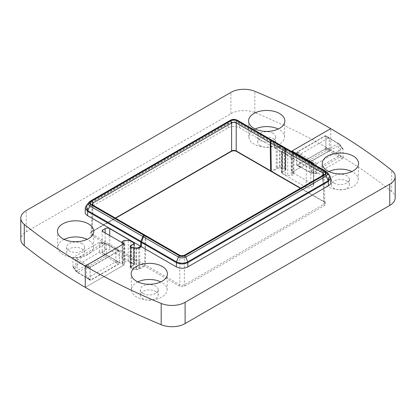<?xml version="1.0" encoding="UTF-8"?>
<svg xmlns="http://www.w3.org/2000/svg" width="416" height="416" viewBox="0 0 416 416"><rect width="100%" height="100%" fill="white"/><g stroke="black" fill="none" stroke-linecap="round" stroke-linejoin="round"><path stroke-width="0.31" stroke-dasharray="2.08 1.56" d="M99.034 242.559L73.59 257.244L76.32 258.82L103.761 242.98L99.034 242.559L99.7 242.944L99.7 251.316L119.356 262.636A0.978 0.562 120 0 1 118.664 263.832L90.802 279.916A0.978 0.562 120 0 1 90.314 279.968A0.978 0.562 120 0 1 90.111 279.521L90.111 268.351A0.978 0.562 120 0 1 90.802 267.155L118.664 251.072L105.758 243.62L103.761 242.98A0.978 0.525 -84.9 0 1 104.026 242.882A0.978 0.525 -84.9 0 1 104.426 243.365L99.7 242.944M99.7 251.316L99.034 252.47L73.59 267.16L72.925 266.776L75.655 270.655L77.204 272.069A0.978 0.562 120 0 0 77.407 272.516A0.978 0.562 120 0 0 77.896 272.464L90.802 279.916M119.356 262.636L119.356 251.467L106.449 244.015A0.978 0.562 -60 0 0 106.246 243.568A0.978 0.562 -60 0 0 105.758 243.62L77.896 259.704L76.32 258.82A0.978 0.811 120 0 0 75.655 259.979L75.655 270.655A0.978 0.525 144.9 0 0 75.702 270.936A0.978 0.525 144.9 0 0 76.32 271.04L77.896 272.464L105.758 256.381L118.664 263.832M155.615 291.418A8.954 5.169 180 0 1 158.241 295.074A8.954 5.169 180 0 1 149.287 300.243A8.954 5.169 180 0 1 140.327 295.074A8.954 5.169 180 0 1 145.86 290.3A8.954 5.169 180 0 1 155.615 291.418M346.731 181.08A8.954 5.169 180 0 1 349.352 184.735A8.954 5.169 180 0 1 340.397 189.904A8.954 5.169 180 0 1 331.443 184.735A8.954 5.169 180 0 1 336.97 179.962A8.954 5.169 180 0 1 346.731 181.08M145.475 235.451A1.628 0.941 -60 0 1 145.808 236.215L145.382 264.904A0.978 0.562 -60 0 1 144.69 266.089L179.104 285.958C181.1 286.9 183.092 286.9 185.089 285.958L324.605 205.405C326.238 204.256 326.238 203.102 324.605 201.952L272.002 171.579L277.222 168.563A3.255 1.882 0 0 1 280.093 168.043L282.532 168.293A3.255 1.882 0 0 1 284.268 168.813L285.21 169.359L285.267 170.118L285.21 148.091L284.268 147.545A3.255 1.882 0 0 0 282.532 147.02L280.093 146.775A3.255 1.882 0 0 0 277.222 147.295L275.304 148.403L328.448 179.088C329.966 179.988 330.762 181.069 330.834 182.328M395.2 197.844A18.554 10.712 0 0 0 391.726 191.604A594.282 343.106 0 0 0 330.725 149.911L292.042 172.245L313.404 184.574A1.628 0.941 180 0 1 313.877 185.24A1.628 0.941 180 0 1 313.404 185.905L310.872 187.366A3.255 1.882 180 0 1 306.27 187.366L281.856 173.269A0.978 0.562 180 0 1 281.57 172.869A0.978 0.562 180 0 1 281.798 172.51L285.267 170.118L285.475 159.234M123.958 243.755L123.958 265.028L85.275 287.362L124.186 264.898L122.574 263.968L122.574 242.96M144.69 266.089L139.76 268.934A3.583 2.07 180 0 1 136.604 269.511L133.458 269.188A3.583 2.07 180 0 1 131.544 268.616L130.442 267.977A0.978 0.562 180 0 1 130.156 267.582A0.978 0.562 180 0 1 130.385 267.218L133.858 264.826L133.801 264.066L130.759 262.314A3.583 2.07 0 0 0 128.227 261.706L124.862 261.706A1.628 0.941 0 0 0 123.708 261.981L122.574 262.636A1.628 0.941 0 0 0 122.096 263.302A1.628 0.941 0 0 0 122.574 263.968M134.066 253.942L133.801 264.066L133.801 242.798M273.01 140.811A1.628 0.941 -60 0 1 273.192 140.982L275.085 143.676A1.628 0.941 -60 0 1 275.241 144.227L275.304 148.403M330.704 178.09L326.269 171.626L273.192 140.982M272.002 171.579A0.978 0.562 -60 0 1 271.513 171.631M313.752 164.336A1.628 0.941 180 0 1 313.404 164.632L310.872 166.093A3.255 1.882 180 0 1 306.27 166.093L281.856 152.001A0.978 0.562 180 0 1 281.57 151.601A0.978 0.562 180 0 1 281.798 151.237L285.267 148.85L285.21 148.091L285.267 159.484M328.91 171.569A17.794 10.275 0 0 0 322.603 179.546A17.794 10.275 0 0 0 327.813 186.685A17.794 10.275 0 0 0 347.105 188.937A17.794 10.275 0 0 0 358.192 179.546A17.794 10.275 0 0 0 351.884 171.569M137.8 281.908A17.794 10.275 0 0 0 131.487 289.884A17.794 10.275 0 0 0 136.703 297.024A17.794 10.275 0 0 0 155.995 299.276A17.794 10.275 0 0 0 167.081 289.884A17.794 10.275 0 0 0 160.768 281.908M142.953 293.41A8.954 5.169 0 0 0 152.714 294.533A8.954 5.169 0 0 0 158.241 289.754A8.954 5.169 0 0 0 155.615 286.099A8.954 5.169 0 0 0 145.86 284.981A8.954 5.169 0 0 0 140.327 289.754A8.954 5.169 0 0 0 142.953 293.41M334.064 183.076A8.954 5.169 0 0 0 343.824 184.194A8.954 5.169 0 0 0 349.352 179.421A8.954 5.169 0 0 0 346.731 175.765A8.954 5.169 0 0 0 336.97 174.642A8.954 5.169 0 0 0 331.443 179.421A8.954 5.169 0 0 0 334.064 183.076M179.104 285.958A0.978 0.562 120 0 0 179.795 284.773C181.329 285.506 182.863 285.506 184.397 284.773L323.913 204.225L324.87 202.873L323.913 201.568L300.659 188.141M324.007 174.434L323.055 175.786L323.913 204.225A0.978 0.562 60 0 0 324.605 205.405M185.089 285.958A0.978 0.562 60 0 1 184.397 284.773L184.397 255.84C182.863 256.578 181.329 256.578 179.795 255.84L145.808 236.215M328.266 174.377L329.794 175.677M124.186 243.625L124.186 264.898M119.356 251.467A0.978 0.562 120 0 0 119.153 251.02A0.978 0.562 120 0 0 118.664 251.072M123.958 265.028L102.596 252.694A1.628 0.941 180 0 1 102.123 252.028A1.628 0.941 180 0 1 102.596 251.368L105.128 249.907A3.255 1.882 180 0 1 109.73 249.907L134.144 263.999A0.978 0.562 180 0 1 134.43 264.399A0.978 0.562 180 0 1 134.202 264.763L130.733 267.15L130.79 267.909L131.732 268.455A3.255 1.882 0 0 0 133.468 268.98L135.907 269.225A3.255 1.882 0 0 0 138.778 268.705L143.998 265.689L91.395 235.321C89.762 234.166 89.762 233.017 91.395 231.863L230.911 151.315C232.908 150.368 234.9 150.368 236.896 151.315L271.31 171.184L276.24 168.334A3.583 2.07 180 0 1 279.396 167.762L282.542 168.08A3.583 2.07 180 0 1 284.456 168.657L285.558 169.291A0.978 0.562 180 0 1 285.844 169.692A0.978 0.562 180 0 1 285.615 170.056L282.142 172.442L282.199 173.202L285.241 174.959A3.583 2.07 0 0 0 287.773 175.562L291.138 175.562A1.628 0.941 0 0 0 292.292 175.287L293.426 174.632A1.628 0.941 0 0 0 293.904 173.966A1.628 0.941 0 0 0 293.426 173.306L291.814 172.375L330.725 149.911L330.725 128.638L330.725 149.911A594.282 343.106 0 0 0 254.816 112.559A18.554 10.712 0 0 0 230.89 113.693L26.234 231.847A18.554 10.712 0 0 0 20.8 239.424M292.042 151.232L292.042 172.245M325.889 136.214A0.978 0.562 120 0 0 325.686 135.767A0.978 0.562 120 0 0 325.198 135.819L297.336 151.902A0.978 0.562 120 0 0 296.644 153.098L296.644 164.798A0.978 0.562 120 0 0 296.847 165.246A0.978 0.562 120 0 0 297.336 165.199L325.198 149.11A0.978 0.562 120 0 0 325.889 147.914L325.889 136.214L329.342 138.211L329.342 149.911A0.978 0.562 120 0 1 328.65 151.107L300.789 167.19A0.978 0.562 -60 0 1 300.3 167.237A0.978 0.562 -60 0 1 300.097 166.79L300.097 155.095A0.978 0.562 120 0 1 300.789 153.894L328.65 137.81A0.978 0.562 -60 0 1 329.139 137.764A0.978 0.562 -60 0 1 329.342 138.211M72.925 266.776L72.925 258.404L90.111 268.351M99.034 252.47L105.758 256.381A0.978 0.562 120 0 0 106.449 255.185L106.449 244.015L104.426 243.365L104.426 254.041L103.761 255.2L76.32 271.04L73.59 267.16M73.59 257.244L72.925 258.404M316.966 163.53L342.41 148.84L339.68 144.96L312.239 160.8L316.966 163.53L316.3 164.684L316.3 173.056L311.574 172.635L309.551 171.985L296.644 164.533A0.978 0.562 -60 0 0 296.847 164.98A0.978 0.562 -60 0 0 297.336 164.928L325.198 148.845A0.978 0.562 -60 0 0 325.889 147.649L325.889 136.479A0.978 0.562 -60 0 0 325.686 136.032A0.978 0.562 -60 0 0 325.198 136.084L297.336 152.168L312.239 160.8L311.574 161.959L316.3 164.684M316.3 173.056L316.966 173.441L342.41 158.756L343.075 157.596L338.796 155.1A0.978 0.562 -60 0 1 338.104 156.296L325.198 148.845M296.644 164.533L296.644 153.364L309.551 160.815A0.978 0.562 120 0 1 310.242 159.619L338.104 143.536L339.68 144.96A0.978 0.525 -35.1 0 1 340.298 145.059A0.978 0.525 -35.1 0 1 340.345 145.345L340.345 156.021A0.978 0.811 -60 0 1 339.68 157.18L338.104 156.296L310.242 172.38L297.336 164.928M260.385 145.85A8.954 5.169 180 0 1 257.759 142.194A8.954 5.169 180 0 1 266.713 137.025A8.954 5.169 180 0 1 275.673 142.194A8.954 5.169 180 0 1 270.14 146.973A8.954 5.169 180 0 1 260.385 145.85M69.269 256.188A8.954 5.169 180 0 1 66.648 252.533A8.954 5.169 180 0 1 75.603 247.364A8.954 5.169 180 0 1 84.557 252.533A8.954 5.169 180 0 1 79.03 257.312A8.954 5.169 180 0 1 69.269 256.188M130.525 256.766L130.79 267.909L130.79 246.641M281.934 162.058L282.199 173.202L282.199 151.934L285.241 153.686A3.583 2.07 0 0 0 287.773 154.294L291.138 154.294A1.628 0.941 0 0 0 292.292 154.019L293.426 153.364A1.628 0.941 0 0 0 293.878 152.859M143.998 265.689A0.978 0.562 120 0 0 144.69 264.508L145.122 235.82A1.628 0.941 120 0 0 145.049 235.383M85.296 208L87.677 204.781L87.552 208.998L228.15 127.826C231.988 126.012 235.82 126.012 239.658 127.826L274.612 148.002L276.24 147.066A3.583 2.07 180 0 1 279.396 146.489L282.542 146.812A3.583 2.07 180 0 1 284.045 147.181M285.615 170.056L285.615 148.782A0.978 0.562 0 0 0 285.844 148.418A0.978 0.562 0 0 0 285.724 148.153M285.615 148.782L282.142 151.174L282.142 161.808M87.552 208.998C86.034 209.898 85.238 210.98 85.166 212.238M64.116 239.366A17.794 10.275 0 0 0 57.808 247.343A17.794 10.275 0 0 0 75.603 257.494A17.794 10.275 0 0 0 93.397 247.343A17.794 10.275 0 0 0 88.187 239.954A17.794 10.275 0 0 0 87.09 239.366M255.232 129.028A17.794 10.275 0 0 0 248.919 137.004A17.794 10.275 0 0 0 266.713 147.155A17.794 10.275 0 0 0 284.513 137.004A17.794 10.275 0 0 0 279.297 129.615A17.794 10.275 0 0 0 278.2 129.028M273.047 133.224A8.954 5.169 0 0 0 263.286 132.101A8.954 5.169 0 0 0 257.759 136.88A8.954 5.169 0 0 0 260.385 140.535A8.954 5.169 0 0 0 270.14 141.653A8.954 5.169 0 0 0 275.673 136.88A8.954 5.169 0 0 0 273.047 133.224M81.936 243.563A8.954 5.169 0 0 0 72.176 242.44A8.954 5.169 0 0 0 66.648 247.218A8.954 5.169 0 0 0 69.269 250.874A8.954 5.169 0 0 0 79.03 251.992A8.954 5.169 0 0 0 84.557 247.218A8.954 5.169 0 0 0 81.936 243.563M92.882 205.088L92.087 231.478L91.13 232.778L92.087 234.135L144.69 264.508M92.607 204.927A1.628 0.941 -60 0 1 92.945 205.696L91.993 204.344M274.612 148.002L274.55 143.827A1.628 0.941 120 0 0 274.394 143.276L272.615 140.743M86.211 205.582L87.74 204.287M228.15 127.826L228.15 123.682L87.677 204.781L87.734 204.287L228.296 123.136C232.034 121.337 235.773 121.337 239.512 123.136L274.394 143.276M237.437 120.276L237.619 120.442C235.139 119.262 232.664 119.262 230.188 120.442L228.15 123.682C231.982 121.831 235.82 121.831 239.658 123.682L274.55 143.827M291.814 151.102L291.814 172.375M296.644 153.364A0.978 0.562 -60 0 1 297.336 152.168M90.111 268.086A0.978 0.562 -60 0 1 90.802 266.89L118.664 250.801A0.978 0.562 -60 0 1 119.153 250.754A0.978 0.562 -60 0 1 119.356 251.202L119.356 262.902A0.978 0.562 -60 0 1 118.664 264.098L90.802 280.181A0.978 0.562 -60 0 1 90.314 280.233A0.978 0.562 -60 0 1 90.111 279.786L90.111 268.086L86.658 266.089L86.658 277.789A0.978 0.562 -60 0 0 86.861 278.236A0.978 0.562 -60 0 0 87.35 278.19L115.211 262.106A0.978 0.562 120 0 0 115.903 260.905L115.903 249.21A0.978 0.562 -60 0 0 115.7 248.763A0.978 0.562 -60 0 0 115.211 248.81L87.35 264.893A0.978 0.562 120 0 0 86.658 266.089M343.075 157.596L343.075 149.224L340.345 145.345L338.796 143.931L325.889 136.479M316.966 173.441L312.239 173.02L310.242 172.38A0.978 0.562 -60 0 1 309.754 172.432A0.978 0.562 -60 0 1 309.551 171.985L309.551 160.815L311.574 161.959L311.574 172.635A0.978 0.525 -84.9 0 0 311.969 173.118L309.754 172.432L296.847 164.98M342.41 158.756L339.68 157.18L312.239 173.02A0.978 0.525 -84.9 0 1 311.974 173.118L316.628 173.534M342.41 148.84L343.075 149.224M323.393 175.016A1.628 0.941 -120 0 0 323.055 175.786L184.397 255.84A1.628 0.941 -120 0 1 184.735 255.07M327.168 172.318L326.092 171.46M328.162 174.32L275.085 143.676M328.448 179.088L328.323 174.871L275.241 144.227M277.222 147.295L277.222 168.563M179.457 255.07A1.628 0.941 -60 0 1 179.795 255.84L179.795 284.773L145.382 264.904M324.605 201.952A0.978 0.562 -60 0 1 324.116 201.999A0.978 0.562 -60 0 1 323.913 201.568L323.118 175.178M139.76 247.666L139.76 268.934M136.604 248.238L136.604 269.511M133.468 268.98L133.468 247.92L133.458 269.188M131.544 247.343L131.544 268.616M130.442 246.709L130.442 267.977M130.385 267.218L130.385 246.672M133.858 243.729L133.858 254.192M130.759 241.041L130.759 262.314M128.227 240.438L128.227 261.706M124.862 240.438L124.862 261.706M123.708 240.713L123.708 261.981M122.574 241.368L122.574 262.636M391.726 191.604L391.726 170.336M325.889 147.914L329.342 149.911M300.097 166.79L296.644 164.798M296.644 153.098L300.097 155.095M297.336 151.902L300.789 153.894M328.65 137.81L325.198 135.819M300.789 167.19L297.336 165.199M325.198 149.11L328.65 151.107M313.404 184.574L313.404 164.133M313.404 185.905L313.404 164.632M310.872 166.093L310.872 187.366M306.27 166.093L306.27 187.366M281.856 152.001L281.856 173.269M281.798 172.51L281.798 151.237M284.268 147.545L284.268 168.813M282.532 147.02L282.532 168.293M280.093 146.775L280.093 168.043M90.802 267.155L77.896 259.704A0.978 0.562 120 0 0 77.204 260.9L77.204 272.069L90.111 279.521M115.341 218.052L92.087 231.478A0.978 0.562 -120 0 1 91.884 231.91L115.617 218.208M239.658 127.826L239.658 123.682L237.619 120.442L272.501 140.582M230.365 120.276L88.65 202.441M89.903 201.375L87.838 204.23M138.778 248.066L138.778 268.705M236.896 151.315A0.978 0.562 -60 0 1 236.408 151.362M230.911 151.315A0.978 0.562 -120 0 0 231.4 151.362M91.395 231.863A0.978 0.562 -120 0 0 91.884 231.91L91.13 232.783M91.395 235.321A0.978 0.562 120 0 0 92.087 234.135L92.945 205.696L145.122 235.82M276.24 147.066L276.24 168.334M279.396 146.489L279.396 167.762M282.542 146.812L282.542 168.08M284.456 147.42L284.456 168.657M285.558 148.054L285.558 169.291M285.241 153.686L285.241 174.959M287.773 154.294L287.773 175.562M291.138 154.294L291.138 175.562M292.292 154.019L292.292 175.287M293.426 153.364L293.426 174.632M293.426 173.306L293.426 152.032M254.816 112.559L254.816 91.291M230.89 113.693L230.89 92.425M26.234 231.847L26.234 210.579M90.111 279.786L86.658 277.789M115.903 260.905L119.356 262.902M119.356 251.202L115.903 249.21M118.664 250.801L115.211 248.81M87.35 264.893L90.802 266.89M115.211 262.106L118.664 264.098M90.802 280.181L87.35 278.19M102.596 252.694L102.596 251.368M105.128 232.887L105.128 249.907M109.73 235.544L109.73 249.907M134.144 243.532L134.144 263.999M134.202 264.763L134.202 243.49M130.733 245.882L130.733 256.516M131.732 247.442L131.732 268.455M135.907 248.17L135.907 269.225M325.198 136.084L338.104 143.536A0.978 0.562 -60 0 1 338.593 143.484A0.978 0.562 -60 0 1 338.796 143.931L338.796 155.1L325.889 147.649M119.153 251.02L106.246 243.568L104.026 242.882L99.372 242.466M73.013 267.114L75.702 270.936L77.407 272.516L90.314 279.968M358.192 179.546L358.535 163.597M322.603 179.546L322.26 163.597M140.327 289.754L140.327 295.074M158.241 289.754L158.241 295.074M331.443 179.421L331.443 184.735M349.352 179.421L349.352 184.735M324.87 202.873L324.116 201.999L300.383 188.297M324.865 202.842L324.007 174.403M130.156 267.582L130.156 246.308M134.087 264.467L134.087 243.194M122.096 242.684L122.096 263.302M329.139 137.764L325.686 135.767M300.3 167.237L296.847 165.246M313.877 163.972L313.877 185.24M281.57 172.869L281.57 151.601M285.496 148.486L285.496 169.759M167.081 289.884L167.419 273.931M131.487 289.884L131.149 273.931M93.397 247.343L93.74 231.395M57.808 247.343L57.465 231.395M257.759 136.88L257.759 142.194M275.673 136.88L275.673 142.194M66.648 247.218L66.648 252.533M84.557 247.218L84.557 252.533M91.135 232.757L91.993 204.313M285.844 169.692L285.844 148.418M281.913 172.806L281.913 151.533M293.904 152.875L293.904 173.966M119.153 250.754L115.7 248.763M90.314 280.233L86.861 278.236M102.123 230.76L102.123 252.028M134.43 264.399L134.43 243.131M130.504 246.241L130.504 267.514M342.987 148.886L340.298 145.064L338.593 143.484L325.686 136.032M284.513 137.004L284.851 121.056M248.919 137.004L248.581 121.056"/><path stroke-width="0.62" d="M20.8 218.156L20.8 239.424A18.554 10.712 0 0 0 24.274 245.664A594.282 343.106 0 0 0 85.275 287.362A594.282 343.106 0 0 0 161.184 324.709A18.554 10.712 0 0 0 185.11 323.575L389.766 205.421A18.554 10.712 0 0 0 395.2 197.844L395.2 176.576A18.554 10.712 0 0 0 391.726 170.336A594.282 343.106 0 0 0 330.725 128.638A594.282 343.106 0 0 0 254.816 91.291A18.554 10.712 0 0 0 230.89 92.425L26.234 210.579A18.554 10.712 0 0 0 20.8 218.156A18.554 10.712 0 0 0 24.274 224.396A594.282 343.106 0 0 0 85.275 266.089A594.282 343.106 0 0 0 161.184 303.441A18.554 10.712 0 0 0 185.11 302.307L389.766 184.153A18.554 10.712 0 0 0 395.2 176.576M300.383 188.297L271.513 171.631A0.978 0.562 -60 0 1 271.31 171.194L270.878 143.005A1.628 0.941 -60 0 1 272.033 140.988L272.199 140.894A1.628 0.941 -60 0 1 273.01 140.811L326.087 171.454M272.199 140.894L325.276 171.538C326.763 172.583 326.763 173.628 325.27 174.673L184.813 255.767C183.004 256.625 181.189 256.625 179.379 255.767L178.381 257.005C180.861 258.18 183.336 258.18 185.812 257.005L326.269 175.911L327.777 174.101L327.35 172.531L329.8 175.677L330.704 178.09L328.323 181.516L328.448 185.734L187.85 266.906C184.012 268.72 180.18 268.72 176.342 266.906L141.388 246.724L141.45 242.476A1.628 0.941 -60 0 1 141.606 241.743L143.499 236.865A1.628 0.941 -60 0 1 144.492 235.622L144.659 235.529A1.628 0.941 -60 0 1 145.475 235.451L179.457 255.07A1.628 0.941 -60 0 0 178.641 255.148L144.659 235.529M141.388 246.724L139.76 247.666A3.583 2.07 180 0 1 136.604 248.238L133.458 247.92A3.583 2.07 180 0 1 131.544 247.343L130.442 246.709A0.978 0.562 0 0 1 130.156 246.308A0.978 0.562 0 0 1 130.385 245.944L133.858 243.558L133.801 242.798L130.759 241.041A3.583 2.07 0 0 0 128.227 240.438L124.862 240.438A1.628 0.941 0 0 0 123.708 240.713L122.574 241.368A1.628 0.941 0 0 0 122.096 242.034A1.628 0.941 0 0 0 122.574 242.694L124.186 243.625L85.275 266.089L85.275 287.362L85.275 266.089L123.958 243.755L102.596 231.426A1.628 0.941 180 0 1 102.123 230.76A1.628 0.941 180 0 1 102.596 230.095L105.128 228.634A3.255 1.882 180 0 1 109.73 228.634L134.144 242.731A0.978 0.562 180 0 1 134.43 243.131A0.978 0.562 180 0 1 134.202 243.49L130.733 245.882L130.79 246.641L131.732 247.187A3.255 1.882 0 0 0 133.468 247.707L135.907 247.957A3.255 1.882 0 0 0 138.778 247.437L140.696 246.324L87.552 215.644C85.961 214.692 85.166 213.559 85.166 212.238M133.858 243.729L133.801 242.798M313.404 164.133L313.404 163.306L292.042 150.972L330.725 128.638L291.814 151.102L293.426 152.032A1.628 0.941 0 0 1 293.904 152.698L293.904 152.875M313.404 163.306A1.628 0.941 180 0 1 313.877 163.972A1.628 0.941 180 0 1 313.752 164.336M328.448 185.734C330.039 184.782 330.834 183.648 330.834 182.328M136.458 281.211A18.138 10.473 180 0 1 131.149 273.931A18.138 10.473 180 0 1 149.287 263.333A18.138 10.473 180 0 1 167.419 273.931A18.138 10.473 180 0 1 156.12 283.504A18.138 10.473 180 0 1 136.458 281.211M327.574 170.872A18.138 10.473 180 0 1 322.26 163.597A18.138 10.473 180 0 1 340.397 152.994A18.138 10.473 180 0 1 358.535 163.597A18.138 10.473 180 0 1 347.235 173.165A18.138 10.473 180 0 1 327.574 170.872M351.884 171.569A17.794 10.275 0 0 0 328.91 171.569M160.768 281.908A17.794 10.275 0 0 0 137.8 281.908M272.033 140.988L324.204 171.111A1.628 0.941 120 0 0 323.055 173.129L324.007 174.424L323.393 175.016L184.735 255.07C183.706 255.752 180.586 255.954 179.457 255.07M329.794 175.682L328.26 180.731M187.85 266.906L187.85 262.616L328.323 181.522L328.266 180.731L187.704 261.888L187.85 262.616C184.018 264.404 180.18 264.404 176.342 262.616L141.45 242.476M292.042 150.972L292.042 151.232M145.049 235.383A1.628 0.941 120 0 0 144.784 235.05A1.628 0.941 120 0 0 143.967 235.128L143.801 235.227A1.628 0.941 120 0 0 142.808 236.465L140.915 241.348A1.628 0.941 120 0 0 140.759 242.076L140.696 246.324M272.615 140.743L272.501 140.582A1.628 0.941 120 0 0 272.319 140.41A1.628 0.941 120 0 0 271.508 140.494L271.341 140.587A1.628 0.941 120 0 0 270.192 142.605L270.618 170.799A0.978 0.562 120 0 0 270.821 171.231A0.978 0.562 120 0 0 271.31 171.184L300.659 188.141M272.319 140.41L237.432 120.271C234.842 119.111 232.487 119.111 230.365 120.276L89.913 201.365L86.2 205.587L85.296 208L87.677 211.432L87.734 210.642L140.915 241.348M284.045 147.181A3.583 2.07 180 0 1 284.456 147.384L285.558 148.054M130.733 245.882L130.79 246.906M279.542 113.521A18.138 10.473 180 0 1 284.851 121.056A18.138 10.473 180 0 1 266.713 131.399A18.138 10.473 180 0 1 248.581 121.056A18.138 10.473 180 0 1 259.672 111.275A18.138 10.473 180 0 1 279.542 113.521M88.426 223.86A18.138 10.473 180 0 1 93.74 231.395A18.138 10.473 180 0 1 75.603 241.738A18.138 10.473 180 0 1 57.465 231.395A18.138 10.473 180 0 1 68.557 221.614A18.138 10.473 180 0 1 88.426 223.86M87.09 239.366A17.794 10.275 0 0 0 64.116 239.366M278.2 129.028A17.794 10.275 0 0 0 255.232 129.028M270.821 171.231L236.408 151.362A0.978 0.562 -60 0 1 236.205 150.93C234.671 150.212 233.137 150.212 231.603 150.93L115.341 218.052M143.967 235.128L91.796 205.01A1.628 0.941 -60 0 1 92.607 204.927L91.993 204.339L92.945 203.039L92.882 205.088M236.408 151.362C234.738 150.597 233.069 150.597 231.4 151.362A0.978 0.562 -120 0 0 231.603 150.93L231.603 122.985C233.137 122.273 234.671 122.273 236.205 122.985L270.192 142.605M87.734 210.642L86.206 205.587M324.204 171.111C326.092 172.437 326.092 173.768 324.204 175.1A1.628 0.941 -120 0 0 323.393 175.016M324.204 175.1L185.552 255.148A1.628 0.941 -120 0 0 184.735 255.07M185.552 255.148C183.248 256.24 180.944 256.24 178.641 255.148M179.379 255.767L144.492 235.622M141.606 241.743L176.488 261.888L178.381 257.005L143.499 236.865M184.813 255.767L185.812 257.005L187.704 261.882C183.966 263.635 180.227 263.64 176.488 261.882L176.342 266.906M325.27 174.673L326.269 175.911L328.162 180.788M326.087 171.46L327.168 172.318M325.276 171.538L326.269 171.626M270.878 143.005L323.055 173.129L323.118 175.178M130.385 246.672L130.385 245.944M122.574 242.96L122.574 242.694M161.184 324.709L161.184 303.441M185.11 323.575L185.11 302.307M389.766 205.421L389.766 184.153M91.796 205.01C89.908 203.679 89.908 202.348 91.796 201.022A1.628 0.941 60 0 1 92.945 203.039L231.603 122.985A1.628 0.941 60 0 0 230.448 120.968C232.752 119.881 235.056 119.881 237.359 120.968L271.341 140.587M91.796 201.022L230.448 120.968M271.508 140.494L236.621 120.354C234.811 119.491 232.996 119.491 231.187 120.354L90.73 201.448C89.237 202.493 89.237 203.538 90.724 204.584L143.801 235.227M236.621 120.354L237.619 120.442M231.187 120.354L230.188 120.442M90.73 201.448L89.731 201.536M88.65 202.441L88.223 203.341L88.327 204.355L89.731 205.821L142.808 236.465M90.724 204.584L89.731 205.821L87.838 210.704M87.552 215.644L87.677 211.432L140.759 242.076M138.778 247.437L138.778 248.066M237.359 120.968A1.628 0.941 120 0 0 236.205 122.985L236.205 150.93L270.618 170.799M24.274 245.664L24.274 224.396M102.596 231.426L102.596 230.095M105.128 228.634L105.128 232.887M109.73 228.634L109.73 235.544M134.144 242.731L134.144 243.532M330.829 182.281L330.704 178.064M134.087 243.573L134.087 243.194M122.096 242.034L122.096 242.684M115.617 218.208L231.4 151.362M92.607 204.927L144.784 235.05M85.171 212.191L85.296 207.974M130.504 246.241L130.504 246.74"/></g></svg>
